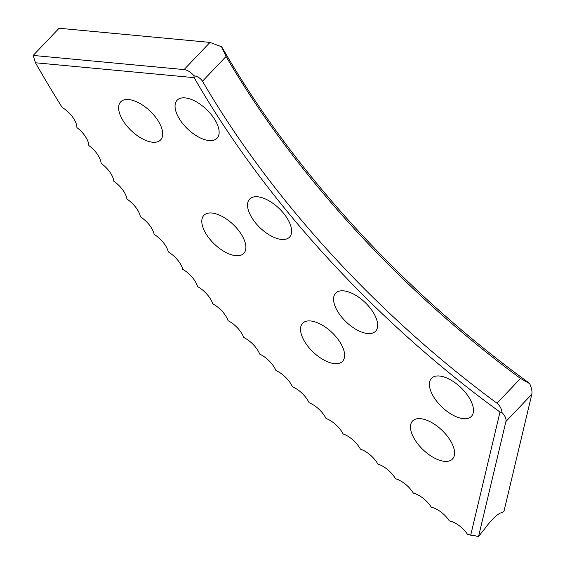 <?xml version="1.0" encoding="UTF-8"?>
<svg xmlns="http://www.w3.org/2000/svg" width="565" height="565" viewBox="0 0 565 565"><rect width="100%" height="100%" fill="white"/><g stroke="black" fill="none" stroke-linecap="round" stroke-linejoin="round"><path stroke-width="0.85" d="M35.461 62.772L33.194 55.434L184.098 69.587L209.982 42.403L221.544 46.726L222.44 47.99A578.92 285.071 -136.4 0 0 528.247 382.378L529.659 383.628C531.644 388.035 532.357 391.594 531.806 394.292L503.909 511.544A20.382 4.887 125.6 0 0 501.988 512.688A23.532 5.643 125.6 0 0 492.292 519.567A23.532 5.643 125.6 0 0 484.445 529.2A23.532 5.643 -54.4 0 0 478.491 536.75A20.312 10.883 -152.4 0 0 470.702 535.182L499.997 412.047A578.92 285.071 43.6 0 1 194.19 77.659L35.461 62.772A815.196 401.425 -136.4 0 0 62.157 107.421A18.751 9.231 -136.4 0 1 76.932 127.605A18.751 9.231 -136.4 0 1 88.846 145.523A18.751 9.231 -136.4 0 1 101.149 163.419A18.751 9.231 -136.4 0 1 113.847 181.266A18.751 9.231 -136.4 0 1 126.927 199.049A18.751 9.231 -136.4 0 1 140.367 216.762A18.751 9.231 -136.4 0 1 154.16 234.39A18.751 9.231 -136.4 0 1 168.299 251.912A18.751 9.231 -136.4 0 1 182.77 269.321A18.751 9.231 -136.4 0 1 197.566 286.596A18.751 9.231 -136.4 0 1 212.673 303.73A18.751 9.231 -136.4 0 1 228.069 320.701A18.751 9.231 -136.4 0 1 243.755 337.503A18.751 9.231 -136.4 0 1 259.716 354.121A18.751 9.231 -136.4 0 1 275.932 370.534A18.751 9.231 -136.4 0 1 292.395 386.735A18.751 9.231 -136.4 0 1 309.083 402.718A18.751 9.231 -136.4 0 1 325.998 418.453A18.751 9.231 -136.4 0 1 343.117 433.948A18.751 9.231 -136.4 0 1 360.428 449.168A18.751 9.231 -136.4 0 1 377.914 464.119A18.751 9.231 -136.4 0 1 395.564 478.781A18.751 9.231 -136.4 0 1 413.361 493.139A18.751 9.231 -136.4 0 1 431.3 507.186A18.751 9.231 -136.4 0 1 449.352 520.916A18.751 9.231 -136.4 0 1 467.509 534.306A18.751 9.231 -136.4 0 1 470.702 535.182M341.091 344.036A27.565 13.574 -136.4 0 0 321.082 324.487A27.565 13.574 -136.4 0 0 302.607 323.293A27.565 13.574 -136.4 0 0 304.055 340.568A27.565 13.574 -136.4 0 0 324.063 360.117A27.565 13.574 -136.4 0 0 342.538 361.31A27.565 13.574 -136.4 0 0 341.091 344.036M451.047 441.752A27.565 13.574 -136.4 0 0 431.039 422.196A27.565 13.574 -136.4 0 0 412.57 421.003A27.565 13.574 -136.4 0 0 414.018 438.278A27.565 13.574 -136.4 0 0 434.026 457.827A27.565 13.574 -136.4 0 0 452.494 459.02A27.565 13.574 -136.4 0 0 451.047 441.752M242.364 236.085A27.565 13.574 -136.4 0 0 222.356 216.536A27.565 13.574 -136.4 0 0 203.887 215.343A27.565 13.574 -136.4 0 0 205.328 232.618A27.565 13.574 -136.4 0 0 225.343 252.167A27.565 13.574 -136.4 0 0 243.812 253.36A27.565 13.574 -136.4 0 0 242.364 236.085M159.189 122.619A27.565 13.574 -136.4 0 0 139.181 103.07A27.565 13.574 -136.4 0 0 120.705 101.87A27.565 13.574 -136.4 0 0 122.153 119.144A27.565 13.574 -136.4 0 0 142.161 138.693A27.565 13.574 -136.4 0 0 160.637 139.894A27.565 13.574 -136.4 0 0 159.189 122.619M374.129 313.928A27.565 13.574 -136.4 0 0 354.121 294.379A27.565 13.574 -136.4 0 0 335.645 293.179A27.565 13.574 -136.4 0 0 337.093 310.453A27.565 13.574 -136.4 0 0 357.101 330.002A27.565 13.574 -136.4 0 0 375.577 331.196A27.565 13.574 -136.4 0 0 374.129 313.928M469.953 399.081A27.565 13.574 -136.4 0 0 449.945 379.532A27.565 13.574 -136.4 0 0 431.469 378.331A27.565 13.574 -136.4 0 0 432.917 395.606A27.565 13.574 -136.4 0 0 452.925 415.155A27.565 13.574 -136.4 0 0 471.401 416.349A27.565 13.574 -136.4 0 0 469.953 399.081M288.094 219.849A27.565 13.574 -136.4 0 0 268.085 200.3A27.565 13.574 -136.4 0 0 249.61 199.106A27.565 13.574 -136.4 0 0 251.058 216.381A27.565 13.574 -136.4 0 0 271.066 235.93A27.565 13.574 -136.4 0 0 289.541 237.123A27.565 13.574 -136.4 0 0 288.094 219.849M215.604 120.967A27.565 13.574 -136.4 0 0 195.596 101.418A27.565 13.574 -136.4 0 0 177.128 100.217A27.565 13.574 -136.4 0 0 178.575 117.492A27.565 13.574 -136.4 0 0 198.583 137.041A27.565 13.574 -136.4 0 0 217.052 138.241A27.565 13.574 -136.4 0 0 215.604 120.967M209.982 42.403L59.078 28.25L33.194 55.434M520.527 378.465A575.015 283.15 43.6 0 1 226.056 56.479L202.496 81.219A575.015 283.15 -136.4 0 0 496.974 403.212L520.527 378.465L529.659 383.628M531.806 394.292L505.922 421.476L478.491 536.75M505.922 421.476C506.438 418.813 505.145 415.861 502.038 412.634L499.997 412.047M194.19 77.659L193.929 75.731C190.716 72.045 187.439 69.996 184.098 69.587M221.544 46.726L226.056 56.479M202.496 81.219C200.589 78.309 197.729 76.48 193.929 75.731M502.038 412.634C501.6 408.756 499.912 405.614 496.974 403.212"/></g></svg>
